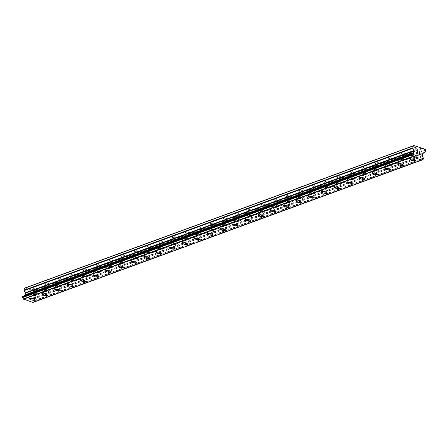 <?xml version="1.0" encoding="UTF-8"?>
<svg xmlns="http://www.w3.org/2000/svg" width="448" height="448" viewBox="0 0 448 448"><rect width="100%" height="100%" fill="white"/><g stroke="black" fill="none" stroke-linecap="round" stroke-linejoin="round"><path stroke-width="0.34" stroke-dasharray="2.24 1.68" d="M414.002 148.333A1.82 0.448 -166.7 0 0 413.857 148.462A1.82 0.448 -166.7 0 0 415.212 149.229A1.82 0.448 -166.7 0 0 417.256 149.425A1.82 0.448 -166.7 0 0 417.402 149.296A1.82 0.448 -166.7 0 0 416.041 148.523A1.82 0.448 -166.7 0 0 414.002 148.333M412.468 154.823A1.82 0.448 -166.7 0 0 412.322 154.952A1.82 0.448 -166.7 0 0 413.678 155.725A1.82 0.448 -166.7 0 0 415.722 155.915A1.82 0.448 -166.7 0 0 415.867 155.786A1.82 0.448 -166.7 0 0 414.506 155.014A1.82 0.448 -166.7 0 0 412.468 154.823M410.256 159.298L410.256 159.298A2.834 0.694 13.3 0 1 410.486 159.102A2.834 0.694 13.3 0 1 413.655 159.398A2.834 0.694 13.3 0 1 415.766 160.597A2.834 0.694 13.3 0 1 415.766 160.602L415.766 160.602M401.307 152.981A1.82 0.448 -166.7 0 0 401.162 153.11A1.82 0.448 -166.7 0 0 402.517 153.882A1.82 0.448 -166.7 0 0 404.561 154.073A1.82 0.448 -166.7 0 0 404.706 153.944A1.82 0.448 -166.7 0 0 403.346 153.171A1.82 0.448 -166.7 0 0 401.307 152.981M399.773 159.471A1.82 0.448 -166.7 0 0 399.627 159.6A1.82 0.448 -166.7 0 0 400.982 160.373A1.82 0.448 -166.7 0 0 403.026 160.563A1.82 0.448 -166.7 0 0 403.172 160.434A1.82 0.448 -166.7 0 0 401.811 159.662A1.82 0.448 -166.7 0 0 399.773 159.471M397.561 163.946L397.561 163.946A2.834 0.694 13.3 0 1 397.79 163.75A2.834 0.694 13.3 0 1 400.96 164.046A2.834 0.694 13.3 0 1 403.071 165.245A2.834 0.694 13.3 0 1 403.071 165.25L403.071 165.25M388.612 157.629A1.82 0.448 -166.7 0 0 388.466 157.758A1.82 0.448 -166.7 0 0 389.822 158.53A1.82 0.448 -166.7 0 0 391.866 158.721A1.82 0.448 -166.7 0 0 392.011 158.592A1.82 0.448 -166.7 0 0 390.65 157.819A1.82 0.448 -166.7 0 0 388.612 157.629M387.078 164.119A1.82 0.448 -166.7 0 0 386.932 164.248A1.82 0.448 -166.7 0 0 388.287 165.021A1.82 0.448 -166.7 0 0 390.331 165.211A1.82 0.448 -166.7 0 0 390.477 165.082A1.82 0.448 -166.7 0 0 389.116 164.31A1.82 0.448 -166.7 0 0 387.078 164.119M384.866 168.594L384.866 168.594A2.834 0.694 13.3 0 1 385.095 168.398A2.834 0.694 13.3 0 1 388.265 168.694A2.834 0.694 13.3 0 1 390.376 169.893A2.834 0.694 13.3 0 1 390.376 169.898L390.376 169.898M375.917 162.277A1.82 0.448 -166.7 0 0 375.771 162.406A1.82 0.448 -166.7 0 0 377.126 163.178A1.82 0.448 -166.7 0 0 379.17 163.369A1.82 0.448 -166.7 0 0 379.316 163.24A1.82 0.448 -166.7 0 0 377.955 162.467A1.82 0.448 -166.7 0 0 375.917 162.277M374.382 168.767A1.82 0.448 -166.7 0 0 374.237 168.896A1.82 0.448 -166.7 0 0 375.592 169.669A1.82 0.448 -166.7 0 0 377.636 169.859A1.82 0.448 -166.7 0 0 377.782 169.73A1.82 0.448 -166.7 0 0 376.421 168.958A1.82 0.448 -166.7 0 0 374.382 168.767M372.17 173.242L372.17 173.242A2.834 0.694 13.3 0 1 372.4 173.046A2.834 0.694 13.3 0 1 375.57 173.342A2.834 0.694 13.3 0 1 377.681 174.541A2.834 0.694 13.3 0 1 377.681 174.546L377.681 174.546M363.222 166.925A1.82 0.448 -166.7 0 0 363.076 167.054A1.82 0.448 -166.7 0 0 364.431 167.826A1.82 0.448 -166.7 0 0 366.475 168.017A1.82 0.448 -166.7 0 0 366.621 167.888A1.82 0.448 -166.7 0 0 365.26 167.115A1.82 0.448 -166.7 0 0 363.222 166.925M361.687 173.415A1.82 0.448 -166.7 0 0 361.542 173.544A1.82 0.448 -166.7 0 0 362.897 174.317A1.82 0.448 -166.7 0 0 364.941 174.507A1.82 0.448 -166.7 0 0 365.086 174.378A1.82 0.448 -166.7 0 0 363.726 173.606A1.82 0.448 -166.7 0 0 361.687 173.415M359.475 177.89L359.475 177.89A2.834 0.694 13.3 0 1 359.705 177.694A2.834 0.694 13.3 0 1 362.874 177.99A2.834 0.694 13.3 0 1 364.986 179.189A2.834 0.694 13.3 0 1 364.986 179.194L364.986 179.194M350.526 171.573A1.82 0.448 -166.7 0 0 350.381 171.702A1.82 0.448 -166.7 0 0 351.736 172.474A1.82 0.448 -166.7 0 0 353.78 172.665A1.82 0.448 -166.7 0 0 353.926 172.536A1.82 0.448 -166.7 0 0 352.565 171.763A1.82 0.448 -166.7 0 0 350.526 171.573M348.992 178.063A1.82 0.448 -166.7 0 0 348.846 178.192A1.82 0.448 -166.7 0 0 350.202 178.965A1.82 0.448 -166.7 0 0 352.246 179.155A1.82 0.448 -166.7 0 0 352.391 179.026A1.82 0.448 -166.7 0 0 351.03 178.254A1.82 0.448 -166.7 0 0 348.992 178.063M346.78 182.538L346.78 182.538A2.834 0.694 13.3 0 1 347.01 182.342A2.834 0.694 13.3 0 1 350.179 182.638A2.834 0.694 13.3 0 1 352.29 183.837A2.834 0.694 13.3 0 1 352.29 183.842L352.29 183.842M337.831 176.221A1.82 0.448 -166.7 0 0 337.686 176.35A1.82 0.448 -166.7 0 0 339.041 177.122A1.82 0.448 -166.7 0 0 341.085 177.313A1.82 0.448 -166.7 0 0 341.23 177.184A1.82 0.448 -166.7 0 0 339.87 176.411A1.82 0.448 -166.7 0 0 337.831 176.221M336.297 182.711A1.82 0.448 -166.7 0 0 336.151 182.84A1.82 0.448 -166.7 0 0 337.506 183.613A1.82 0.448 -166.7 0 0 339.55 183.803A1.82 0.448 -166.7 0 0 339.696 183.674A1.82 0.448 -166.7 0 0 338.335 182.902A1.82 0.448 -166.7 0 0 336.297 182.711M334.085 187.186L334.085 187.186A2.834 0.694 13.3 0 1 334.314 186.99A2.834 0.694 13.3 0 1 337.484 187.286A2.834 0.694 13.3 0 1 339.595 188.485A2.834 0.694 13.3 0 1 339.595 188.49L339.595 188.49M325.136 180.869A1.82 0.448 -166.7 0 0 324.99 180.998A1.82 0.448 -166.7 0 0 326.346 181.77A1.82 0.448 -166.7 0 0 328.39 181.961A1.82 0.448 -166.7 0 0 328.535 181.832A1.82 0.448 -166.7 0 0 327.174 181.059A1.82 0.448 -166.7 0 0 325.136 180.869M323.602 187.359A1.82 0.448 -166.7 0 0 323.456 187.488A1.82 0.448 -166.7 0 0 324.811 188.261A1.82 0.448 -166.7 0 0 326.855 188.451A1.82 0.448 -166.7 0 0 327.001 188.322A1.82 0.448 -166.7 0 0 325.64 187.55A1.82 0.448 -166.7 0 0 323.602 187.359M321.39 191.834L321.39 191.834A2.834 0.694 13.3 0 1 321.619 191.638A2.834 0.694 13.3 0 1 324.789 191.934A2.834 0.694 13.3 0 1 326.9 193.133A2.834 0.694 13.3 0 1 326.9 193.138L326.9 193.138M312.441 185.517A1.82 0.448 -166.7 0 0 312.295 185.646A1.82 0.448 -166.7 0 0 313.65 186.418A1.82 0.448 -166.7 0 0 315.694 186.609A1.82 0.448 -166.7 0 0 315.84 186.48A1.82 0.448 -166.7 0 0 314.479 185.707A1.82 0.448 -166.7 0 0 312.441 185.517M310.906 192.007A1.82 0.448 -166.7 0 0 310.761 192.136A1.82 0.448 -166.7 0 0 312.116 192.909A1.82 0.448 -166.7 0 0 314.16 193.099A1.82 0.448 -166.7 0 0 314.306 192.97A1.82 0.448 -166.7 0 0 312.945 192.198A1.82 0.448 -166.7 0 0 310.906 192.007M308.694 196.482L308.694 196.482A2.834 0.694 13.3 0 1 308.924 196.286A2.834 0.694 13.3 0 1 312.094 196.582A2.834 0.694 13.3 0 1 314.205 197.781A2.834 0.694 13.3 0 1 314.205 197.786L314.205 197.786M299.746 190.165A1.82 0.448 -166.7 0 0 299.6 190.294A1.82 0.448 -166.7 0 0 300.955 191.066A1.82 0.448 -166.7 0 0 302.994 191.257A1.82 0.448 -166.7 0 0 303.145 191.128A1.82 0.448 -166.7 0 0 301.784 190.355A1.82 0.448 -166.7 0 0 299.746 190.165M298.211 196.655A1.82 0.448 -166.7 0 0 298.066 196.784A1.82 0.448 -166.7 0 0 299.421 197.557A1.82 0.448 -166.7 0 0 301.465 197.747A1.82 0.448 -166.7 0 0 301.61 197.618A1.82 0.448 -166.7 0 0 300.25 196.846A1.82 0.448 -166.7 0 0 298.211 196.655M295.999 201.13L295.999 201.13A2.834 0.694 13.3 0 1 296.229 200.934A2.834 0.694 13.3 0 1 299.398 201.23A2.834 0.694 13.3 0 1 301.51 202.429A2.834 0.694 13.3 0 1 301.51 202.434L301.51 202.434M287.05 194.813A1.82 0.448 -166.7 0 0 286.905 194.942A1.82 0.448 -166.7 0 0 288.26 195.714A1.82 0.448 -166.7 0 0 290.298 195.905A1.82 0.448 -166.7 0 0 290.45 195.776A1.82 0.448 -166.7 0 0 289.089 195.003A1.82 0.448 -166.7 0 0 287.05 194.813M285.516 201.303A1.82 0.448 -166.7 0 0 285.37 201.432A1.82 0.448 -166.7 0 0 286.726 202.205A1.82 0.448 -166.7 0 0 288.77 202.395A1.82 0.448 -166.7 0 0 288.915 202.266A1.82 0.448 -166.7 0 0 287.554 201.494A1.82 0.448 -166.7 0 0 285.516 201.303M283.304 205.778L283.304 205.778A2.834 0.694 13.3 0 1 283.534 205.582A2.834 0.694 13.3 0 1 286.703 205.878A2.834 0.694 13.3 0 1 288.814 207.077A2.834 0.694 13.3 0 1 288.814 207.082L288.814 207.082M274.355 199.461A1.82 0.448 -166.7 0 0 274.21 199.59A1.82 0.448 -166.7 0 0 275.565 200.362A1.82 0.448 -166.7 0 0 277.603 200.553A1.82 0.448 -166.7 0 0 277.754 200.424A1.82 0.448 -166.7 0 0 276.394 199.651A1.82 0.448 -166.7 0 0 274.355 199.461M272.821 205.951A1.82 0.448 -166.7 0 0 272.675 206.08A1.82 0.448 -166.7 0 0 274.03 206.853A1.82 0.448 -166.7 0 0 276.074 207.043A1.82 0.448 -166.7 0 0 276.22 206.914A1.82 0.448 -166.7 0 0 274.859 206.142A1.82 0.448 -166.7 0 0 272.821 205.951M270.609 210.426L270.609 210.426A2.834 0.694 13.3 0 1 270.838 210.23A2.834 0.694 13.3 0 1 274.008 210.526A2.834 0.694 13.3 0 1 276.119 211.73L276.119 211.73M261.66 204.109A1.82 0.448 -166.7 0 0 261.514 204.238A1.82 0.448 -166.7 0 0 262.87 205.01A1.82 0.448 -166.7 0 0 264.908 205.201A1.82 0.448 -166.7 0 0 265.059 205.072A1.82 0.448 -166.7 0 0 263.698 204.299A1.82 0.448 -166.7 0 0 261.66 204.109M260.126 210.599A1.82 0.448 -166.7 0 0 259.98 210.728A1.82 0.448 -166.7 0 0 261.335 211.501A1.82 0.448 -166.7 0 0 263.374 211.691A1.82 0.448 -166.7 0 0 263.525 211.562A1.82 0.448 -166.7 0 0 262.164 210.795A1.82 0.448 -166.7 0 0 260.126 210.599M257.914 215.074L257.914 215.074A2.834 0.694 13.3 0 1 258.143 214.878A2.834 0.694 13.3 0 1 261.313 215.174A2.834 0.694 13.3 0 1 263.424 216.378L263.424 216.378M248.965 208.757A1.82 0.448 -166.7 0 0 248.819 208.886A1.82 0.448 -166.7 0 0 250.174 209.658A1.82 0.448 -166.7 0 0 252.213 209.849A1.82 0.448 -166.7 0 0 252.364 209.72A1.82 0.448 -166.7 0 0 251.003 208.947A1.82 0.448 -166.7 0 0 248.965 208.757M247.43 215.253A1.82 0.448 -166.7 0 0 247.285 215.376A1.82 0.448 -166.7 0 0 248.64 216.149A1.82 0.448 -166.7 0 0 250.678 216.339A1.82 0.448 -166.7 0 0 250.83 216.216A1.82 0.448 -166.7 0 0 249.469 215.443A1.82 0.448 -166.7 0 0 247.43 215.253M245.218 219.722L245.218 219.722A2.834 0.694 13.3 0 1 245.448 219.526A2.834 0.694 13.3 0 1 248.618 219.822A2.834 0.694 13.3 0 1 250.729 221.026L250.729 221.026M236.27 213.405A1.82 0.448 -166.7 0 0 236.124 213.534A1.82 0.448 -166.7 0 0 237.479 214.306A1.82 0.448 -166.7 0 0 239.518 214.497A1.82 0.448 -166.7 0 0 239.669 214.368A1.82 0.448 -166.7 0 0 238.308 213.595A1.82 0.448 -166.7 0 0 236.27 213.405M234.735 219.901A1.82 0.448 -166.7 0 0 234.59 220.024A1.82 0.448 -166.7 0 0 235.945 220.797A1.82 0.448 -166.7 0 0 237.983 220.987A1.82 0.448 -166.7 0 0 238.134 220.864A1.82 0.448 -166.7 0 0 236.774 220.091A1.82 0.448 -166.7 0 0 234.735 219.901M232.523 224.37L232.523 224.37A2.834 0.694 13.3 0 1 232.753 224.174A2.834 0.694 13.3 0 1 235.922 224.47A2.834 0.694 13.3 0 1 238.034 225.674L238.034 225.674M223.574 218.053A1.82 0.448 -166.7 0 0 223.429 218.182A1.82 0.448 -166.7 0 0 224.784 218.954A1.82 0.448 -166.7 0 0 226.822 219.145A1.82 0.448 -166.7 0 0 226.974 219.016A1.82 0.448 -166.7 0 0 225.613 218.249A1.82 0.448 -166.7 0 0 223.574 218.053M222.04 224.549A1.82 0.448 -166.7 0 0 221.894 224.672A1.82 0.448 -166.7 0 0 223.25 225.445A1.82 0.448 -166.7 0 0 225.288 225.635A1.82 0.448 -166.7 0 0 225.439 225.512A1.82 0.448 -166.7 0 0 224.078 224.739A1.82 0.448 -166.7 0 0 222.04 224.549M219.828 229.018L219.828 229.018A2.834 0.694 13.3 0 1 220.058 228.822A2.834 0.694 13.3 0 1 223.227 229.118A2.834 0.694 13.3 0 1 225.338 230.322L225.338 230.322M210.879 222.706A1.82 0.448 -166.7 0 0 210.734 222.83A1.82 0.448 -166.7 0 0 212.089 223.602A1.82 0.448 -166.7 0 0 214.127 223.793A1.82 0.448 -166.7 0 0 214.278 223.67A1.82 0.448 -166.7 0 0 212.918 222.897A1.82 0.448 -166.7 0 0 210.879 222.706M209.345 229.197A1.82 0.448 -166.7 0 0 209.199 229.32A1.82 0.448 -166.7 0 0 210.554 230.093A1.82 0.448 -166.7 0 0 212.593 230.283A1.82 0.448 -166.7 0 0 212.744 230.16A1.82 0.448 -166.7 0 0 211.383 229.387A1.82 0.448 -166.7 0 0 209.345 229.197M207.133 233.666L207.133 233.666A2.834 0.694 13.3 0 1 207.362 233.47A2.834 0.694 13.3 0 1 210.532 233.766A2.834 0.694 13.3 0 1 212.643 234.97L212.643 234.97M198.184 227.354A1.82 0.448 -166.7 0 0 198.038 227.478A1.82 0.448 -166.7 0 0 199.394 228.25A1.82 0.448 -166.7 0 0 201.432 228.441A1.82 0.448 -166.7 0 0 201.583 228.318A1.82 0.448 -166.7 0 0 200.222 227.545A1.82 0.448 -166.7 0 0 198.184 227.354M196.65 233.845A1.82 0.448 -166.7 0 0 196.504 233.968A1.82 0.448 -166.7 0 0 197.859 234.741A1.82 0.448 -166.7 0 0 199.898 234.931A1.82 0.448 -166.7 0 0 200.049 234.808A1.82 0.448 -166.7 0 0 198.688 234.035A1.82 0.448 -166.7 0 0 196.65 233.845M194.438 238.314L194.438 238.314A2.834 0.694 13.3 0 1 194.667 238.118A2.834 0.694 13.3 0 1 197.837 238.414A2.834 0.694 13.3 0 1 199.948 239.618L199.948 239.618M185.489 232.002A1.82 0.448 -166.7 0 0 185.343 232.126A1.82 0.448 -166.7 0 0 186.698 232.898A1.82 0.448 -166.7 0 0 188.737 233.089A1.82 0.448 -166.7 0 0 188.888 232.966A1.82 0.448 -166.7 0 0 187.527 232.193A1.82 0.448 -166.7 0 0 185.489 232.002M183.954 238.493A1.82 0.448 -166.7 0 0 183.809 238.616A1.82 0.448 -166.7 0 0 185.164 239.389A1.82 0.448 -166.7 0 0 187.202 239.579A1.82 0.448 -166.7 0 0 187.354 239.456A1.82 0.448 -166.7 0 0 185.993 238.683A1.82 0.448 -166.7 0 0 183.954 238.493M181.742 242.962L181.742 242.962A2.834 0.694 13.3 0 1 181.972 242.766A2.834 0.694 13.3 0 1 185.142 243.062A2.834 0.694 13.3 0 1 187.253 244.266L187.253 244.266M172.794 236.65A1.82 0.448 -166.7 0 0 172.648 236.774A1.82 0.448 -166.7 0 0 174.003 237.546A1.82 0.448 -166.7 0 0 176.042 237.737A1.82 0.448 -166.7 0 0 176.193 237.614A1.82 0.448 -166.7 0 0 174.832 236.841A1.82 0.448 -166.7 0 0 172.794 236.65M171.259 243.141A1.82 0.448 -166.7 0 0 171.114 243.264A1.82 0.448 -166.7 0 0 172.469 244.037A1.82 0.448 -166.7 0 0 174.507 244.227A1.82 0.448 -166.7 0 0 174.658 244.104A1.82 0.448 -166.7 0 0 173.298 243.331A1.82 0.448 -166.7 0 0 171.259 243.141M169.047 247.61L169.047 247.61A2.834 0.694 13.3 0 1 169.277 247.414A2.834 0.694 13.3 0 1 172.446 247.71A2.834 0.694 13.3 0 1 174.558 248.914L174.558 248.914M160.098 241.298A1.82 0.448 -166.7 0 0 159.953 241.422A1.82 0.448 -166.7 0 0 161.308 242.194A1.82 0.448 -166.7 0 0 163.346 242.385A1.82 0.448 -166.7 0 0 163.498 242.262A1.82 0.448 -166.7 0 0 162.137 241.489A1.82 0.448 -166.7 0 0 160.098 241.298M158.564 247.789A1.82 0.448 -166.7 0 0 158.418 247.912A1.82 0.448 -166.7 0 0 159.774 248.685A1.82 0.448 -166.7 0 0 161.812 248.875A1.82 0.448 -166.7 0 0 161.963 248.752A1.82 0.448 -166.7 0 0 160.602 247.979A1.82 0.448 -166.7 0 0 158.564 247.789M156.352 252.258L156.352 252.258A2.834 0.694 13.3 0 1 156.582 252.062A2.834 0.694 13.3 0 1 159.751 252.358A2.834 0.694 13.3 0 1 161.862 253.562L161.862 253.562M147.403 245.946A1.82 0.448 -166.7 0 0 147.258 246.07A1.82 0.448 -166.7 0 0 148.613 246.842A1.82 0.448 -166.7 0 0 150.651 247.033A1.82 0.448 -166.7 0 0 150.802 246.91A1.82 0.448 -166.7 0 0 149.442 246.137A1.82 0.448 -166.7 0 0 147.403 245.946M145.869 252.437A1.82 0.448 -166.7 0 0 145.723 252.56A1.82 0.448 -166.7 0 0 147.078 253.333A1.82 0.448 -166.7 0 0 149.117 253.523A1.82 0.448 -166.7 0 0 149.268 253.4A1.82 0.448 -166.7 0 0 147.907 252.627A1.82 0.448 -166.7 0 0 145.869 252.437M143.657 256.906L143.657 256.906A2.834 0.694 13.3 0 1 143.886 256.71A2.834 0.694 13.3 0 1 147.056 257.006A2.834 0.694 13.3 0 1 149.167 258.21L149.167 258.21M134.708 250.594A1.82 0.448 -166.7 0 0 134.562 250.718A1.82 0.448 -166.7 0 0 135.918 251.49A1.82 0.448 -166.7 0 0 137.956 251.681A1.82 0.448 -166.7 0 0 138.107 251.558A1.82 0.448 -166.7 0 0 136.746 250.785A1.82 0.448 -166.7 0 0 134.708 250.594M133.174 257.085A1.82 0.448 -166.7 0 0 133.028 257.208A1.82 0.448 -166.7 0 0 134.383 257.981A1.82 0.448 -166.7 0 0 136.422 258.171A1.82 0.448 -166.7 0 0 136.573 258.048A1.82 0.448 -166.7 0 0 135.212 257.275A1.82 0.448 -166.7 0 0 133.174 257.085M130.962 261.554L130.962 261.554A2.834 0.694 13.3 0 1 131.191 261.358A2.834 0.694 13.3 0 1 134.361 261.654A2.834 0.694 13.3 0 1 136.472 262.858L136.472 262.858M122.013 255.242A1.82 0.448 -166.7 0 0 121.867 255.366A1.82 0.448 -166.7 0 0 123.222 256.138A1.82 0.448 -166.7 0 0 125.261 256.329A1.82 0.448 -166.7 0 0 125.412 256.206A1.82 0.448 -166.7 0 0 124.051 255.433A1.82 0.448 -166.7 0 0 122.013 255.242M120.478 261.733A1.82 0.448 -166.7 0 0 120.333 261.856A1.82 0.448 -166.7 0 0 121.688 262.629A1.82 0.448 -166.7 0 0 123.726 262.819A1.82 0.448 -166.7 0 0 123.878 262.696A1.82 0.448 -166.7 0 0 122.517 261.923A1.82 0.448 -166.7 0 0 120.478 261.733M118.266 266.202L118.266 266.202A2.834 0.694 13.3 0 1 118.496 266.006A2.834 0.694 13.3 0 1 121.666 266.302A2.834 0.694 13.3 0 1 123.777 267.506L123.777 267.506M109.318 259.89A1.82 0.448 -166.7 0 0 109.172 260.014A1.82 0.448 -166.7 0 0 110.527 260.786A1.82 0.448 -166.7 0 0 112.566 260.977A1.82 0.448 -166.7 0 0 112.717 260.854A1.82 0.448 -166.7 0 0 111.356 260.081A1.82 0.448 -166.7 0 0 109.318 259.89M107.783 266.381A1.82 0.448 -166.7 0 0 107.638 266.504A1.82 0.448 -166.7 0 0 108.993 267.277A1.82 0.448 -166.7 0 0 111.031 267.467A1.82 0.448 -166.7 0 0 111.182 267.344A1.82 0.448 -166.7 0 0 109.822 266.571A1.82 0.448 -166.7 0 0 107.783 266.381M105.571 270.85L105.571 270.85A2.834 0.694 13.3 0 1 105.801 270.654A2.834 0.694 13.3 0 1 108.97 270.95A2.834 0.694 13.3 0 1 111.082 272.154L111.082 272.154M96.622 264.538A1.82 0.448 -166.7 0 0 96.477 264.662A1.82 0.448 -166.7 0 0 97.832 265.434A1.82 0.448 -166.7 0 0 99.87 265.625A1.82 0.448 -166.7 0 0 100.022 265.502A1.82 0.448 -166.7 0 0 98.661 264.729A1.82 0.448 -166.7 0 0 96.622 264.538M95.088 271.029A1.82 0.448 -166.7 0 0 94.942 271.152A1.82 0.448 -166.7 0 0 96.298 271.925A1.82 0.448 -166.7 0 0 98.336 272.115A1.82 0.448 -166.7 0 0 98.487 271.992A1.82 0.448 -166.7 0 0 97.126 271.219A1.82 0.448 -166.7 0 0 95.088 271.029M92.876 275.498L92.876 275.498A2.834 0.694 13.3 0 1 93.106 275.302A2.834 0.694 13.3 0 1 96.275 275.598A2.834 0.694 13.3 0 1 98.386 276.802L98.386 276.808M83.927 269.186A1.82 0.448 -166.7 0 0 83.782 269.31A1.82 0.448 -166.7 0 0 85.137 270.082A1.82 0.448 -166.7 0 0 87.175 270.273A1.82 0.448 -166.7 0 0 87.326 270.15A1.82 0.448 -166.7 0 0 85.966 269.377A1.82 0.448 -166.7 0 0 83.927 269.186M82.393 275.677A1.82 0.448 -166.7 0 0 82.247 275.8A1.82 0.448 -166.7 0 0 83.602 276.573A1.82 0.448 -166.7 0 0 85.641 276.763A1.82 0.448 -166.7 0 0 85.792 276.64A1.82 0.448 -166.7 0 0 84.431 275.867A1.82 0.448 -166.7 0 0 82.393 275.677M80.181 280.146L80.181 280.146A2.834 0.694 13.3 0 1 80.41 279.95A2.834 0.694 13.3 0 1 83.58 280.246A2.834 0.694 13.3 0 1 85.691 281.45L85.691 281.456M71.232 273.834A1.82 0.448 -166.7 0 0 71.086 273.958A1.82 0.448 -166.7 0 0 72.442 274.73A1.82 0.448 -166.7 0 0 74.48 274.921A1.82 0.448 -166.7 0 0 74.631 274.798A1.82 0.448 -166.7 0 0 73.27 274.025A1.82 0.448 -166.7 0 0 71.232 273.834M69.698 280.325A1.82 0.448 -166.7 0 0 69.552 280.448A1.82 0.448 -166.7 0 0 70.907 281.221A1.82 0.448 -166.7 0 0 72.946 281.411A1.82 0.448 -166.7 0 0 73.097 281.288A1.82 0.448 -166.7 0 0 71.736 280.515A1.82 0.448 -166.7 0 0 69.698 280.325M67.486 284.794L67.486 284.794A2.834 0.694 13.3 0 1 67.715 284.598A2.834 0.694 13.3 0 1 70.885 284.894A2.834 0.694 13.3 0 1 72.996 286.098L72.996 286.104M58.537 278.482A1.82 0.448 -166.7 0 0 58.391 278.606A1.82 0.448 -166.7 0 0 59.746 279.378A1.82 0.448 -166.7 0 0 61.785 279.569A1.82 0.448 -166.7 0 0 61.936 279.446A1.82 0.448 -166.7 0 0 60.575 278.673A1.82 0.448 -166.7 0 0 58.537 278.482M57.002 284.973A1.82 0.448 -166.7 0 0 56.857 285.096A1.82 0.448 -166.7 0 0 58.212 285.869A1.82 0.448 -166.7 0 0 60.25 286.059A1.82 0.448 -166.7 0 0 60.402 285.936A1.82 0.448 -166.7 0 0 59.041 285.163A1.82 0.448 -166.7 0 0 57.002 284.973M54.79 289.442L54.79 289.442A2.834 0.694 13.3 0 1 55.02 289.246A2.834 0.694 13.3 0 1 58.19 289.542A2.834 0.694 13.3 0 1 60.301 290.746L60.301 290.752M45.842 283.13A1.82 0.448 -166.7 0 0 45.696 283.254A1.82 0.448 -166.7 0 0 47.051 284.026A1.82 0.448 -166.7 0 0 49.09 284.217A1.82 0.448 -166.7 0 0 49.241 284.094A1.82 0.448 -166.7 0 0 47.88 283.321A1.82 0.448 -166.7 0 0 45.842 283.13M44.307 289.621A1.82 0.448 -166.7 0 0 44.162 289.744A1.82 0.448 -166.7 0 0 45.517 290.517A1.82 0.448 -166.7 0 0 47.555 290.707A1.82 0.448 -166.7 0 0 47.706 290.584A1.82 0.448 -166.7 0 0 46.346 289.811A1.82 0.448 -166.7 0 0 44.307 289.621M42.095 294.09L42.095 294.095A2.834 0.694 13.3 0 1 42.095 294.09A2.834 0.694 13.3 0 1 42.319 293.894A2.834 0.694 13.3 0 1 45.494 294.19A2.834 0.694 13.3 0 1 47.606 295.394L47.606 295.4M33.146 287.778A1.82 0.448 -166.7 0 0 33.001 287.902A1.82 0.448 -166.7 0 0 34.356 288.674A1.82 0.448 -166.7 0 0 36.394 288.865A1.82 0.448 -166.7 0 0 36.546 288.742A1.82 0.448 -166.7 0 0 35.185 287.969A1.82 0.448 -166.7 0 0 33.146 287.778M31.612 294.269A1.82 0.448 -166.7 0 0 31.466 294.392A1.82 0.448 -166.7 0 0 32.822 295.165A1.82 0.448 -166.7 0 0 34.86 295.355A1.82 0.448 -166.7 0 0 35.011 295.232A1.82 0.448 -166.7 0 0 33.65 294.459A1.82 0.448 -166.7 0 0 31.612 294.269M29.4 298.738L29.4 298.743A2.834 0.694 13.3 0 1 29.4 298.738A2.834 0.694 13.3 0 1 29.624 298.542A2.834 0.694 13.3 0 1 32.799 298.838A2.834 0.694 13.3 0 1 34.91 300.042L34.91 300.048M30.71 293.966A2.834 0.694 -166.7 0 0 30.481 294.162A2.834 0.694 -166.7 0 0 32.592 295.361A2.834 0.694 -166.7 0 0 35.767 295.658A2.834 0.694 -166.7 0 0 35.997 295.462A2.834 0.694 -166.7 0 0 33.886 294.263A2.834 0.694 -166.7 0 0 30.71 293.966M29.736 298.088A2.834 0.694 -166.7 0 0 29.506 298.278A2.834 0.694 -166.7 0 0 31.618 299.482A2.834 0.694 -166.7 0 0 34.793 299.779A2.834 0.694 -166.7 0 0 35.022 299.583A2.834 0.694 -166.7 0 0 32.911 298.385A2.834 0.694 -166.7 0 0 29.736 298.088M43.406 289.318A2.834 0.694 -166.7 0 0 43.176 289.514A2.834 0.694 -166.7 0 0 45.287 290.713A2.834 0.694 -166.7 0 0 48.462 291.01A2.834 0.694 -166.7 0 0 48.692 290.814A2.834 0.694 -166.7 0 0 46.581 289.615A2.834 0.694 -166.7 0 0 43.406 289.318M42.431 293.44A2.834 0.694 -166.7 0 0 42.202 293.63A2.834 0.694 -166.7 0 0 44.313 294.834A2.834 0.694 -166.7 0 0 47.488 295.131A2.834 0.694 -166.7 0 0 47.718 294.935A2.834 0.694 -166.7 0 0 45.606 293.731A2.834 0.694 -166.7 0 0 42.431 293.44M56.101 284.67A2.834 0.694 -166.7 0 0 55.871 284.866A2.834 0.694 -166.7 0 0 57.982 286.065A2.834 0.694 -166.7 0 0 61.158 286.362A2.834 0.694 -166.7 0 0 61.387 286.166A2.834 0.694 -166.7 0 0 59.276 284.967A2.834 0.694 -166.7 0 0 56.101 284.67M55.126 288.792A2.834 0.694 -166.7 0 0 54.897 288.982A2.834 0.694 -166.7 0 0 57.008 290.186A2.834 0.694 -166.7 0 0 60.183 290.483A2.834 0.694 -166.7 0 0 60.413 290.287A2.834 0.694 -166.7 0 0 58.302 289.083A2.834 0.694 -166.7 0 0 55.126 288.792M68.796 280.022A2.834 0.694 -166.7 0 0 68.566 280.218A2.834 0.694 -166.7 0 0 70.678 281.417A2.834 0.694 -166.7 0 0 73.853 281.714A2.834 0.694 -166.7 0 0 74.082 281.518A2.834 0.694 -166.7 0 0 71.971 280.319A2.834 0.694 -166.7 0 0 68.796 280.022M67.822 284.144A2.834 0.694 -166.7 0 0 67.592 284.334A2.834 0.694 -166.7 0 0 69.703 285.538A2.834 0.694 -166.7 0 0 72.878 285.835A2.834 0.694 -166.7 0 0 73.108 285.639A2.834 0.694 -166.7 0 0 70.997 284.435A2.834 0.694 -166.7 0 0 67.822 284.144M81.491 275.374A2.834 0.694 -166.7 0 0 81.262 275.57A2.834 0.694 -166.7 0 0 83.373 276.769A2.834 0.694 -166.7 0 0 86.548 277.066A2.834 0.694 -166.7 0 0 86.778 276.87A2.834 0.694 -166.7 0 0 84.666 275.671A2.834 0.694 -166.7 0 0 81.491 275.374M80.517 279.49A2.834 0.694 -166.7 0 0 80.287 279.686A2.834 0.694 -166.7 0 0 82.398 280.89A2.834 0.694 -166.7 0 0 85.574 281.187A2.834 0.694 -166.7 0 0 85.803 280.991A2.834 0.694 -166.7 0 0 83.692 279.787A2.834 0.694 -166.7 0 0 80.517 279.49M94.186 270.726A2.834 0.694 -166.7 0 0 93.957 270.922A2.834 0.694 -166.7 0 0 96.068 272.121A2.834 0.694 -166.7 0 0 99.243 272.418A2.834 0.694 -166.7 0 0 99.473 272.222A2.834 0.694 -166.7 0 0 97.362 271.023A2.834 0.694 -166.7 0 0 94.186 270.726M93.212 274.842A2.834 0.694 -166.7 0 0 92.982 275.038A2.834 0.694 -166.7 0 0 95.094 276.242A2.834 0.694 -166.7 0 0 98.269 276.539A2.834 0.694 -166.7 0 0 98.498 276.343A2.834 0.694 -166.7 0 0 96.387 275.139A2.834 0.694 -166.7 0 0 93.212 274.842M106.882 266.078A2.834 0.694 -166.7 0 0 106.652 266.274A2.834 0.694 -166.7 0 0 108.763 267.473A2.834 0.694 -166.7 0 0 111.938 267.77A2.834 0.694 -166.7 0 0 112.168 267.574A2.834 0.694 -166.7 0 0 110.057 266.375A2.834 0.694 -166.7 0 0 106.882 266.078M105.907 270.194A2.834 0.694 -166.7 0 0 105.678 270.39A2.834 0.694 -166.7 0 0 107.789 271.594A2.834 0.694 -166.7 0 0 110.964 271.891A2.834 0.694 -166.7 0 0 111.194 271.695A2.834 0.694 -166.7 0 0 109.082 270.491A2.834 0.694 -166.7 0 0 105.907 270.194M119.577 261.43A2.834 0.694 -166.7 0 0 119.347 261.626A2.834 0.694 -166.7 0 0 121.458 262.825A2.834 0.694 -166.7 0 0 124.634 263.122A2.834 0.694 -166.7 0 0 124.863 262.926A2.834 0.694 -166.7 0 0 122.752 261.727A2.834 0.694 -166.7 0 0 119.577 261.43M118.602 265.546A2.834 0.694 -166.7 0 0 118.373 265.742A2.834 0.694 -166.7 0 0 120.484 266.946A2.834 0.694 -166.7 0 0 123.659 267.243A2.834 0.694 -166.7 0 0 123.889 267.047A2.834 0.694 -166.7 0 0 121.778 265.843A2.834 0.694 -166.7 0 0 118.602 265.546M132.272 256.782A2.834 0.694 -166.7 0 0 132.042 256.978A2.834 0.694 -166.7 0 0 134.154 258.177A2.834 0.694 -166.7 0 0 137.329 258.474A2.834 0.694 -166.7 0 0 137.558 258.278A2.834 0.694 -166.7 0 0 135.447 257.079A2.834 0.694 -166.7 0 0 132.272 256.782M131.298 260.898A2.834 0.694 -166.7 0 0 131.068 261.094A2.834 0.694 -166.7 0 0 133.179 262.298A2.834 0.694 -166.7 0 0 136.354 262.595A2.834 0.694 -166.7 0 0 136.584 262.399A2.834 0.694 -166.7 0 0 134.473 261.195A2.834 0.694 -166.7 0 0 131.298 260.898M144.967 252.134A2.834 0.694 -166.7 0 0 144.738 252.33A2.834 0.694 -166.7 0 0 146.849 253.529A2.834 0.694 -166.7 0 0 150.024 253.826A2.834 0.694 -166.7 0 0 150.254 253.63A2.834 0.694 -166.7 0 0 148.142 252.431A2.834 0.694 -166.7 0 0 144.967 252.134M143.993 256.25A2.834 0.694 -166.7 0 0 143.763 256.446A2.834 0.694 -166.7 0 0 145.874 257.65A2.834 0.694 -166.7 0 0 149.05 257.947A2.834 0.694 -166.7 0 0 149.279 257.751A2.834 0.694 -166.7 0 0 147.168 256.547A2.834 0.694 -166.7 0 0 143.993 256.25M157.662 247.486A2.834 0.694 -166.7 0 0 157.433 247.677A2.834 0.694 -166.7 0 0 159.544 248.881A2.834 0.694 -166.7 0 0 162.719 249.178A2.834 0.694 -166.7 0 0 162.949 248.982A2.834 0.694 -166.7 0 0 160.838 247.783A2.834 0.694 -166.7 0 0 157.662 247.486M156.688 251.602A2.834 0.694 -166.7 0 0 156.458 251.798A2.834 0.694 -166.7 0 0 158.57 253.002A2.834 0.694 -166.7 0 0 161.745 253.299A2.834 0.694 -166.7 0 0 161.974 253.103A2.834 0.694 -166.7 0 0 159.863 251.899A2.834 0.694 -166.7 0 0 156.688 251.602M170.358 242.838A2.834 0.694 -166.7 0 0 170.128 243.029A2.834 0.694 -166.7 0 0 172.239 244.233A2.834 0.694 -166.7 0 0 175.414 244.53A2.834 0.694 -166.7 0 0 175.644 244.334A2.834 0.694 -166.7 0 0 173.533 243.135A2.834 0.694 -166.7 0 0 170.358 242.838M169.383 246.954A2.834 0.694 -166.7 0 0 169.154 247.15A2.834 0.694 -166.7 0 0 171.265 248.354A2.834 0.694 -166.7 0 0 174.44 248.651A2.834 0.694 -166.7 0 0 174.67 248.455A2.834 0.694 -166.7 0 0 172.558 247.251A2.834 0.694 -166.7 0 0 169.383 246.954M183.053 238.19A2.834 0.694 -166.7 0 0 182.823 238.381A2.834 0.694 -166.7 0 0 184.934 239.585A2.834 0.694 -166.7 0 0 188.11 239.882A2.834 0.694 -166.7 0 0 188.339 239.686A2.834 0.694 -166.7 0 0 186.228 238.487A2.834 0.694 -166.7 0 0 183.053 238.19M182.078 242.306A2.834 0.694 -166.7 0 0 181.849 242.502A2.834 0.694 -166.7 0 0 183.96 243.706A2.834 0.694 -166.7 0 0 187.135 244.003A2.834 0.694 -166.7 0 0 187.365 243.807A2.834 0.694 -166.7 0 0 185.254 242.603A2.834 0.694 -166.7 0 0 182.078 242.306M195.748 233.542A2.834 0.694 -166.7 0 0 195.518 233.733A2.834 0.694 -166.7 0 0 197.63 234.937A2.834 0.694 -166.7 0 0 200.805 235.234A2.834 0.694 -166.7 0 0 201.034 235.038A2.834 0.694 -166.7 0 0 198.923 233.839A2.834 0.694 -166.7 0 0 195.748 233.542M194.774 237.658A2.834 0.694 -166.7 0 0 194.544 237.854A2.834 0.694 -166.7 0 0 196.655 239.058A2.834 0.694 -166.7 0 0 199.83 239.355A2.834 0.694 -166.7 0 0 200.06 239.159A2.834 0.694 -166.7 0 0 197.949 237.955A2.834 0.694 -166.7 0 0 194.774 237.658M208.443 228.894A2.834 0.694 -166.7 0 0 208.214 229.085A2.834 0.694 -166.7 0 0 210.325 230.289A2.834 0.694 -166.7 0 0 213.5 230.586A2.834 0.694 -166.7 0 0 213.73 230.39A2.834 0.694 -166.7 0 0 211.618 229.191A2.834 0.694 -166.7 0 0 208.443 228.894M207.469 233.01A2.834 0.694 -166.7 0 0 207.239 233.206A2.834 0.694 -166.7 0 0 209.35 234.41A2.834 0.694 -166.7 0 0 212.526 234.707A2.834 0.694 -166.7 0 0 212.755 234.511A2.834 0.694 -166.7 0 0 210.644 233.307A2.834 0.694 -166.7 0 0 207.469 233.01M221.138 224.246A2.834 0.694 -166.7 0 0 220.909 224.437A2.834 0.694 -166.7 0 0 223.02 225.641A2.834 0.694 -166.7 0 0 226.195 225.938A2.834 0.694 -166.7 0 0 226.425 225.742A2.834 0.694 -166.7 0 0 224.314 224.538A2.834 0.694 -166.7 0 0 221.138 224.246M220.164 228.362A2.834 0.694 -166.7 0 0 219.934 228.558A2.834 0.694 -166.7 0 0 222.046 229.762A2.834 0.694 -166.7 0 0 225.221 230.059A2.834 0.694 -166.7 0 0 225.45 229.863A2.834 0.694 -166.7 0 0 223.339 228.659A2.834 0.694 -166.7 0 0 220.164 228.362M233.834 219.598A2.834 0.694 -166.7 0 0 233.604 219.789A2.834 0.694 -166.7 0 0 235.715 220.993A2.834 0.694 -166.7 0 0 238.89 221.29A2.834 0.694 -166.7 0 0 239.12 221.094A2.834 0.694 -166.7 0 0 237.009 219.89A2.834 0.694 -166.7 0 0 233.834 219.598M232.859 223.714A2.834 0.694 -166.7 0 0 232.63 223.91A2.834 0.694 -166.7 0 0 234.741 225.114A2.834 0.694 -166.7 0 0 237.916 225.411A2.834 0.694 -166.7 0 0 238.146 225.215A2.834 0.694 -166.7 0 0 236.034 224.011A2.834 0.694 -166.7 0 0 232.859 223.714M246.529 214.95A2.834 0.694 -166.7 0 0 246.299 215.141A2.834 0.694 -166.7 0 0 248.41 216.345A2.834 0.694 -166.7 0 0 251.586 216.642A2.834 0.694 -166.7 0 0 251.815 216.446A2.834 0.694 -166.7 0 0 249.704 215.242A2.834 0.694 -166.7 0 0 246.529 214.95M245.554 219.066A2.834 0.694 -166.7 0 0 245.325 219.262A2.834 0.694 -166.7 0 0 247.436 220.466A2.834 0.694 -166.7 0 0 250.611 220.763A2.834 0.694 -166.7 0 0 250.841 220.567A2.834 0.694 -166.7 0 0 248.73 219.363A2.834 0.694 -166.7 0 0 245.554 219.066M259.224 210.302A2.834 0.694 -166.7 0 0 258.994 210.493A2.834 0.694 -166.7 0 0 261.106 211.697A2.834 0.694 -166.7 0 0 264.281 211.994A2.834 0.694 -166.7 0 0 264.51 211.798A2.834 0.694 -166.7 0 0 262.399 210.594A2.834 0.694 -166.7 0 0 259.224 210.302M258.25 214.418A2.834 0.694 -166.7 0 0 258.02 214.614A2.834 0.694 -166.7 0 0 260.131 215.818A2.834 0.694 -166.7 0 0 263.306 216.115A2.834 0.694 -166.7 0 0 263.536 215.919A2.834 0.694 -166.7 0 0 261.425 214.715A2.834 0.694 -166.7 0 0 258.25 214.418M271.919 205.649A2.834 0.694 -166.7 0 0 271.69 205.845A2.834 0.694 -166.7 0 0 273.801 207.049A2.834 0.694 -166.7 0 0 276.976 207.346A2.834 0.694 -166.7 0 0 277.206 207.15A2.834 0.694 -166.7 0 0 275.094 205.946A2.834 0.694 -166.7 0 0 271.919 205.649M270.945 209.77A2.834 0.694 -166.7 0 0 270.715 209.966A2.834 0.694 -166.7 0 0 272.826 211.17A2.834 0.694 -166.7 0 0 276.002 211.467A2.834 0.694 -166.7 0 0 276.231 211.271A2.834 0.694 -166.7 0 0 274.12 210.067A2.834 0.694 -166.7 0 0 270.945 209.77M284.614 201.001A2.834 0.694 -166.7 0 0 284.385 201.197A2.834 0.694 -166.7 0 0 286.496 202.401A2.834 0.694 -166.7 0 0 289.671 202.698A2.834 0.694 -166.7 0 0 289.901 202.502A2.834 0.694 -166.7 0 0 287.79 201.298A2.834 0.694 -166.7 0 0 284.614 201.001M283.64 205.122A2.834 0.694 -166.7 0 0 283.41 205.318A2.834 0.694 -166.7 0 0 285.522 206.522A2.834 0.694 -166.7 0 0 288.697 206.814A2.834 0.694 -166.7 0 0 288.926 206.623A2.834 0.694 -166.7 0 0 286.815 205.419A2.834 0.694 -166.7 0 0 283.64 205.122M297.31 196.353A2.834 0.694 -166.7 0 0 297.08 196.549A2.834 0.694 -166.7 0 0 299.191 197.753A2.834 0.694 -166.7 0 0 302.366 198.05A2.834 0.694 -166.7 0 0 302.596 197.854A2.834 0.694 -166.7 0 0 300.485 196.65A2.834 0.694 -166.7 0 0 297.31 196.353M296.335 200.474A2.834 0.694 -166.7 0 0 296.106 200.67A2.834 0.694 -166.7 0 0 298.217 201.874A2.834 0.694 -166.7 0 0 301.392 202.166A2.834 0.694 -166.7 0 0 301.622 201.975A2.834 0.694 -166.7 0 0 299.51 200.771A2.834 0.694 -166.7 0 0 296.335 200.474M310.005 191.705A2.834 0.694 -166.7 0 0 309.775 191.901A2.834 0.694 -166.7 0 0 311.886 193.105A2.834 0.694 -166.7 0 0 315.062 193.402A2.834 0.694 -166.7 0 0 315.291 193.206A2.834 0.694 -166.7 0 0 313.18 192.002A2.834 0.694 -166.7 0 0 310.005 191.705M309.03 195.826A2.834 0.694 -166.7 0 0 308.801 196.022A2.834 0.694 -166.7 0 0 310.912 197.226A2.834 0.694 -166.7 0 0 314.087 197.518A2.834 0.694 -166.7 0 0 314.317 197.327A2.834 0.694 -166.7 0 0 312.206 196.123A2.834 0.694 -166.7 0 0 309.03 195.826M322.7 187.057A2.834 0.694 -166.7 0 0 322.47 187.253A2.834 0.694 -166.7 0 0 324.582 188.457A2.834 0.694 -166.7 0 0 327.757 188.754A2.834 0.694 -166.7 0 0 327.986 188.558A2.834 0.694 -166.7 0 0 325.875 187.354A2.834 0.694 -166.7 0 0 322.7 187.057M321.726 191.178A2.834 0.694 -166.7 0 0 321.496 191.374A2.834 0.694 -166.7 0 0 323.607 192.573A2.834 0.694 -166.7 0 0 326.782 192.87A2.834 0.694 -166.7 0 0 327.012 192.679A2.834 0.694 -166.7 0 0 324.901 191.475A2.834 0.694 -166.7 0 0 321.726 191.178M335.395 182.409A2.834 0.694 -166.7 0 0 335.166 182.605A2.834 0.694 -166.7 0 0 337.277 183.809A2.834 0.694 -166.7 0 0 340.452 184.106A2.834 0.694 -166.7 0 0 340.682 183.91A2.834 0.694 -166.7 0 0 338.57 182.706A2.834 0.694 -166.7 0 0 335.395 182.409M334.421 186.53A2.834 0.694 -166.7 0 0 334.191 186.726A2.834 0.694 -166.7 0 0 336.302 187.925A2.834 0.694 -166.7 0 0 339.478 188.222A2.834 0.694 -166.7 0 0 339.707 188.031A2.834 0.694 -166.7 0 0 337.596 186.827A2.834 0.694 -166.7 0 0 334.421 186.53M348.09 177.761A2.834 0.694 -166.7 0 0 347.861 177.957A2.834 0.694 -166.7 0 0 349.972 179.161A2.834 0.694 -166.7 0 0 353.147 179.458A2.834 0.694 -166.7 0 0 353.377 179.262A2.834 0.694 -166.7 0 0 351.266 178.058A2.834 0.694 -166.7 0 0 348.09 177.761M347.116 181.882A2.834 0.694 -166.7 0 0 346.886 182.078A2.834 0.694 -166.7 0 0 348.998 183.277A2.834 0.694 -166.7 0 0 352.173 183.574A2.834 0.694 -166.7 0 0 352.402 183.383A2.834 0.694 -166.7 0 0 350.291 182.179A2.834 0.694 -166.7 0 0 347.116 181.882M360.786 173.113A2.834 0.694 -166.7 0 0 360.556 173.309A2.834 0.694 -166.7 0 0 362.667 174.513A2.834 0.694 -166.7 0 0 365.842 174.81A2.834 0.694 -166.7 0 0 366.072 174.614A2.834 0.694 -166.7 0 0 363.961 173.41A2.834 0.694 -166.7 0 0 360.786 173.113M359.811 177.234A2.834 0.694 -166.7 0 0 359.582 177.43A2.834 0.694 -166.7 0 0 361.693 178.629A2.834 0.694 -166.7 0 0 364.868 178.926A2.834 0.694 -166.7 0 0 365.098 178.735A2.834 0.694 -166.7 0 0 362.986 177.531A2.834 0.694 -166.7 0 0 359.811 177.234M373.481 168.465A2.834 0.694 -166.7 0 0 373.251 168.661A2.834 0.694 -166.7 0 0 375.362 169.865A2.834 0.694 -166.7 0 0 378.538 170.162A2.834 0.694 -166.7 0 0 378.767 169.966A2.834 0.694 -166.7 0 0 376.656 168.762A2.834 0.694 -166.7 0 0 373.481 168.465M372.506 172.586A2.834 0.694 -166.7 0 0 372.277 172.782A2.834 0.694 -166.7 0 0 374.388 173.981A2.834 0.694 -166.7 0 0 377.563 174.278A2.834 0.694 -166.7 0 0 377.793 174.087A2.834 0.694 -166.7 0 0 375.682 172.883A2.834 0.694 -166.7 0 0 372.506 172.586M386.176 163.817A2.834 0.694 -166.7 0 0 385.946 164.013A2.834 0.694 -166.7 0 0 388.058 165.217A2.834 0.694 -166.7 0 0 391.233 165.514A2.834 0.694 -166.7 0 0 391.462 165.318A2.834 0.694 -166.7 0 0 389.351 164.114A2.834 0.694 -166.7 0 0 386.176 163.817M385.202 167.938A2.834 0.694 -166.7 0 0 384.972 168.134A2.834 0.694 -166.7 0 0 387.083 169.333A2.834 0.694 -166.7 0 0 390.258 169.63A2.834 0.694 -166.7 0 0 390.488 169.439A2.834 0.694 -166.7 0 0 388.377 168.235A2.834 0.694 -166.7 0 0 385.202 167.938M398.871 159.169A2.834 0.694 -166.7 0 0 398.642 159.365A2.834 0.694 -166.7 0 0 400.753 160.569A2.834 0.694 -166.7 0 0 403.928 160.866A2.834 0.694 -166.7 0 0 404.158 160.67A2.834 0.694 -166.7 0 0 402.046 159.466A2.834 0.694 -166.7 0 0 398.871 159.169M397.897 163.29A2.834 0.694 -166.7 0 0 397.667 163.486A2.834 0.694 -166.7 0 0 399.778 164.685A2.834 0.694 -166.7 0 0 402.954 164.982A2.834 0.694 -166.7 0 0 403.183 164.786A2.834 0.694 -166.7 0 0 401.072 163.587A2.834 0.694 -166.7 0 0 397.897 163.29M411.566 154.521A2.834 0.694 -166.7 0 0 411.337 154.717A2.834 0.694 -166.7 0 0 413.448 155.921A2.834 0.694 -166.7 0 0 416.623 156.218A2.834 0.694 -166.7 0 0 416.853 156.022A2.834 0.694 -166.7 0 0 414.742 154.818A2.834 0.694 -166.7 0 0 411.566 154.521M410.592 158.642A2.834 0.694 -166.7 0 0 410.362 158.838A2.834 0.694 -166.7 0 0 412.474 160.037A2.834 0.694 -166.7 0 0 415.649 160.334A2.834 0.694 -166.7 0 0 415.878 160.138A2.834 0.694 -166.7 0 0 413.767 158.939A2.834 0.694 -166.7 0 0 410.592 158.642M27.871 295.781L28.078 294.913L27.877 295.781L28.93 296.134L27.877 295.781M28.078 294.913L28.655 295.103L28.078 294.913M28.689 294.958L28.112 294.767L28.689 294.958M28.112 294.767L28.319 293.899L28.112 294.767M28.319 293.899L29.372 294.252L28.319 293.899M29.406 294.106L28.218 293.709L27.703 295.876L28.896 296.279L27.703 295.876L28.218 293.709L29.411 294.106M30.117 296.688L30.509 296.817L30.117 296.682M31.007 296.072L30.817 295.568L31.013 296.072M30.817 295.568L30.363 294.582L30.817 295.568M30.363 294.582L31.483 294.958L30.363 294.582M31.517 294.812L30.106 294.342L30.918 296.285L30.162 296.542L29.982 296.05L30.531 296.666L30.918 296.279L30.106 294.342L31.517 294.812M32.973 302.45L33.186 302.299A1.333 1.215 69.9 0 1 34.429 301.582L34.726 300.345A1.333 1.215 69.9 0 1 33.975 298.95L33.606 298.127A0.487 0.442 69.9 0 1 33.555 297.758L33.953 296.078A0.487 0.442 69.9 0 1 34.154 295.798L36.142 294.65A0.487 0.442 69.9 0 0 36.344 294.37L36.809 292.404L36.406 291.648L25.206 287.902M23.912 295.932A1.333 1.215 69.9 0 1 22.826 296.358L22.753 296.358M419.67 153.502L419.126 153.166M419.91 152.488L418.886 151.99M418.41 154.017L419.569 154.56M416.942 153.675L417.43 151.497M33.051 290.735L421.842 148.383M32.917 290.483L421.708 148.131M33.74 290.965L422.531 148.613M33.964 290.83L422.464 148.59M36.406 291.648L425.191 149.302M36.809 292.404L425.6 150.052M33.93 298.726L422.722 156.38M33.975 298.95L422.766 156.598M33.186 302.299L421.977 159.953M33.062 302.4L421.854 160.048L33.074 302.394M27.642 288.714L416.433 146.367M27.782 288.966L416.573 146.619M28.465 289.195L417.256 146.849M28.689 289.066L417.189 146.826M36.344 294.37L425.135 152.018M36.142 294.65L424.934 152.298M34.154 295.798L422.946 153.446M33.953 296.078L422.744 153.726M33.555 297.758L422.346 155.411M33.606 298.127L422.397 155.775M34.726 300.345L423.517 157.993M34.832 300.451L423.623 158.099M34.838 300.457L423.629 158.105M34.86 300.642L423.651 158.29M34.681 301.409L423.472 159.062M34.535 301.571L423.293 159.23M34.429 301.582L422.178 159.611M22.826 296.358L411.617 154.011M413.857 148.462L412.322 154.952M401.162 153.11L399.627 159.6M388.466 157.758L386.932 164.248M375.771 162.406L374.237 168.896M363.076 167.054L361.542 173.544M350.381 171.702L348.846 178.192M337.686 176.35L336.151 182.84M324.99 180.998L323.456 187.488M312.295 185.646L310.761 192.136M299.6 190.294L298.066 196.784M286.905 194.942L285.37 201.432M274.21 199.59L272.675 206.08M261.514 204.238L259.98 210.728M248.819 208.886L247.285 215.376M236.124 213.534L234.59 220.024M223.429 218.182L221.894 224.672M210.734 222.83L209.199 229.32M198.038 227.478L196.504 233.968M185.343 232.126L183.809 238.616M172.648 236.774L171.114 243.264M159.953 241.422L158.418 247.912M147.258 246.07L145.723 252.56M134.562 250.718L133.028 257.208M121.867 255.366L120.333 261.856M109.172 260.014L107.638 266.504M96.477 264.662L94.942 271.152M83.782 269.31L82.247 275.8M71.086 273.958L69.552 280.448M58.391 278.606L56.857 285.096M45.696 283.254L44.162 289.744M33.001 287.902L31.466 294.392M30.481 294.162L29.506 298.278M43.176 289.514L42.202 293.63M55.871 284.866L54.897 288.982M68.566 280.218L67.592 284.334M81.262 275.57L80.287 279.686M93.957 270.922L92.982 275.038M106.652 266.274L105.678 270.39M119.347 261.626L118.373 265.742M132.042 256.978L131.068 261.094M144.738 252.33L143.763 256.446M157.433 247.677L156.458 251.798M170.128 243.029L169.154 247.15M182.823 238.381L181.849 242.502M195.518 233.733L194.544 237.854M208.214 229.085L207.239 233.206M220.909 224.437L219.934 228.558M233.604 219.789L232.63 223.91M246.299 215.141L245.325 219.262M258.994 210.493L258.02 214.614M271.69 205.845L270.715 209.966M284.385 201.197L283.41 205.318M297.08 196.549L296.106 200.67M309.775 191.901L308.801 196.022M322.47 187.253L321.496 191.374M335.166 182.605L334.191 186.726M347.861 177.957L346.886 182.078M360.556 173.309L359.582 177.43M373.251 168.661L372.277 172.782M385.946 164.013L384.972 168.134M398.642 159.365L397.667 163.486M411.337 154.717L410.362 158.838M416.853 156.022L415.878 160.138M404.158 160.67L403.183 164.786M391.462 165.318L390.488 169.439M378.767 169.966L377.793 174.087M366.072 174.614L365.098 178.735M353.377 179.262L352.402 183.383M340.682 183.91L339.707 188.031M327.986 188.558L327.012 192.679M315.291 193.206L314.317 197.327M302.596 197.854L301.622 201.975M289.901 202.502L288.926 206.623M277.206 207.15L276.231 211.271M264.51 211.798L263.536 215.919M251.815 216.446L250.841 220.567M239.12 221.094L238.146 225.215M226.425 225.742L225.45 229.863M213.73 230.39L212.755 234.511M201.034 235.038L200.06 239.159M188.339 239.686L187.365 243.807M175.644 244.334L174.67 248.455M162.949 248.982L161.974 253.103M150.254 253.63L149.279 257.751M137.558 258.278L136.584 262.399M124.863 262.926L123.889 267.047M112.168 267.574L111.194 271.695M99.473 272.222L98.498 276.343M86.778 276.87L85.803 280.991M74.082 281.518L73.108 285.639M61.387 286.166L60.413 290.287M48.692 290.814L47.718 294.935M35.997 295.462L35.022 299.583M36.546 288.742L35.011 295.232M49.241 284.094L47.706 290.584M61.936 279.446L60.402 285.936M74.631 274.798L73.097 281.288M87.326 270.15L85.792 276.64M100.022 265.502L98.487 271.992M112.717 260.854L111.182 267.344M125.412 256.206L123.878 262.696M138.107 251.558L136.573 258.048M150.802 246.91L149.268 253.4M163.498 242.262L161.963 248.752M176.193 237.614L174.658 244.104M188.888 232.966L187.354 239.456M201.583 228.318L200.049 234.808M214.278 223.67L212.744 230.16M226.974 219.016L225.439 225.512M239.669 214.368L238.134 220.864M252.364 209.72L250.83 216.216M265.059 205.072L263.525 211.562M277.754 200.424L276.22 206.914M290.45 195.776L288.915 202.266M303.145 191.128L301.61 197.618M315.84 186.48L314.306 192.97M328.535 181.832L327.001 188.322M341.23 177.184L339.696 183.674M353.926 172.536L352.391 179.026M366.621 167.888L365.086 174.378M379.316 163.24L377.782 169.73M392.011 158.592L390.477 165.082M404.706 153.944L403.172 160.434M417.402 149.296L415.867 155.786M33.858 301.633L422.649 159.281M23.402 296.307L412.194 153.961"/><path stroke-width="0.67" d="M415.766 160.602A2.834 0.694 13.3 0 1 415.537 160.798A2.834 0.694 13.3 0 1 412.367 160.496A2.834 0.694 13.3 0 1 410.256 159.298A2.834 0.694 13.3 0 1 410.48 159.102A2.834 0.694 13.3 0 1 413.655 159.398A2.834 0.694 13.3 0 1 415.766 160.602A2.834 0.694 13.3 0 1 415.542 160.793A2.834 0.694 13.3 0 1 412.367 160.502A2.834 0.694 13.3 0 1 410.256 159.298M403.071 165.25A2.834 0.694 13.3 0 1 402.842 165.446A2.834 0.694 13.3 0 1 399.672 165.144A2.834 0.694 13.3 0 1 397.561 163.946A2.834 0.694 13.3 0 1 397.785 163.75A2.834 0.694 13.3 0 1 400.96 164.046A2.834 0.694 13.3 0 1 403.071 165.25A2.834 0.694 13.3 0 1 402.847 165.441A2.834 0.694 13.3 0 1 399.672 165.15A2.834 0.694 13.3 0 1 397.561 163.946M390.376 169.898A2.834 0.694 13.3 0 1 390.146 170.094A2.834 0.694 13.3 0 1 386.977 169.792A2.834 0.694 13.3 0 1 384.866 168.594A2.834 0.694 13.3 0 1 385.09 168.398A2.834 0.694 13.3 0 1 388.265 168.694A2.834 0.694 13.3 0 1 390.376 169.898A2.834 0.694 13.3 0 1 390.152 170.089A2.834 0.694 13.3 0 1 386.977 169.798A2.834 0.694 13.3 0 1 384.866 168.594M377.457 174.737A2.834 0.694 13.3 0 1 374.282 174.44A2.834 0.694 13.3 0 1 372.17 173.242A2.834 0.694 13.3 0 1 372.394 173.046A2.834 0.694 13.3 0 1 375.57 173.342A2.834 0.694 13.3 0 1 377.681 174.546A2.834 0.694 13.3 0 1 377.457 174.737M377.681 174.546A2.834 0.694 13.3 0 1 377.451 174.742A2.834 0.694 13.3 0 1 374.282 174.446A2.834 0.694 13.3 0 1 372.17 173.242M364.986 179.194A2.834 0.694 13.3 0 1 364.756 179.39A2.834 0.694 13.3 0 1 361.586 179.088A2.834 0.694 13.3 0 1 359.475 177.89A2.834 0.694 13.3 0 1 359.699 177.694A2.834 0.694 13.3 0 1 362.874 177.99A2.834 0.694 13.3 0 1 364.986 179.194A2.834 0.694 13.3 0 1 364.762 179.385A2.834 0.694 13.3 0 1 361.586 179.094A2.834 0.694 13.3 0 1 359.475 177.89M352.29 183.842A2.834 0.694 13.3 0 1 352.061 184.038A2.834 0.694 13.3 0 1 348.891 183.736A2.834 0.694 13.3 0 1 346.78 182.538A2.834 0.694 13.3 0 1 347.004 182.347A2.834 0.694 13.3 0 1 350.179 182.638A2.834 0.694 13.3 0 1 352.29 183.842A2.834 0.694 13.3 0 1 352.066 184.033A2.834 0.694 13.3 0 1 348.891 183.742A2.834 0.694 13.3 0 1 346.78 182.538M339.595 188.49A2.834 0.694 13.3 0 1 339.366 188.686A2.834 0.694 13.3 0 1 336.196 188.384A2.834 0.694 13.3 0 1 334.085 187.186A2.834 0.694 13.3 0 1 334.309 186.995A2.834 0.694 13.3 0 1 337.484 187.286A2.834 0.694 13.3 0 1 339.595 188.49A2.834 0.694 13.3 0 1 339.371 188.681A2.834 0.694 13.3 0 1 336.196 188.39A2.834 0.694 13.3 0 1 334.085 187.186M326.9 193.138A2.834 0.694 13.3 0 1 326.67 193.334A2.834 0.694 13.3 0 1 323.501 193.032A2.834 0.694 13.3 0 1 321.39 191.834A2.834 0.694 13.3 0 1 321.614 191.643A2.834 0.694 13.3 0 1 324.789 191.934A2.834 0.694 13.3 0 1 326.9 193.138A2.834 0.694 13.3 0 1 326.676 193.329A2.834 0.694 13.3 0 1 323.501 193.038A2.834 0.694 13.3 0 1 321.39 191.834M313.981 197.977A2.834 0.694 13.3 0 1 310.806 197.686A2.834 0.694 13.3 0 1 308.694 196.482A2.834 0.694 13.3 0 1 308.918 196.291A2.834 0.694 13.3 0 1 312.094 196.582A2.834 0.694 13.3 0 1 314.205 197.786A2.834 0.694 13.3 0 1 313.981 197.977M314.205 197.786A2.834 0.694 13.3 0 1 313.975 197.982A2.834 0.694 13.3 0 1 310.806 197.686A2.834 0.694 13.3 0 1 308.694 196.482M301.51 202.434A2.834 0.694 13.3 0 1 301.28 202.63A2.834 0.694 13.3 0 1 298.11 202.334A2.834 0.694 13.3 0 1 295.999 201.13A2.834 0.694 13.3 0 1 296.223 200.939A2.834 0.694 13.3 0 1 299.398 201.236A2.834 0.694 13.3 0 1 301.51 202.434A2.834 0.694 13.3 0 1 301.286 202.625A2.834 0.694 13.3 0 1 298.11 202.334A2.834 0.694 13.3 0 1 295.999 201.13M288.814 207.082A2.834 0.694 13.3 0 1 288.585 207.278A2.834 0.694 13.3 0 1 285.415 206.982A2.834 0.694 13.3 0 1 283.304 205.778A2.834 0.694 13.3 0 1 283.528 205.587A2.834 0.694 13.3 0 1 286.703 205.884A2.834 0.694 13.3 0 1 288.814 207.082A2.834 0.694 13.3 0 1 288.59 207.273A2.834 0.694 13.3 0 1 285.415 206.982A2.834 0.694 13.3 0 1 283.304 205.778M276.119 211.73A2.834 0.694 13.3 0 1 275.89 211.926A2.834 0.694 13.3 0 1 272.72 211.63A2.834 0.694 13.3 0 1 270.609 210.426A2.834 0.694 13.3 0 1 270.833 210.235A2.834 0.694 13.3 0 1 274.008 210.532A2.834 0.694 13.3 0 1 276.119 211.73A2.834 0.694 13.3 0 1 275.89 211.921A2.834 0.694 13.3 0 1 272.72 211.63A2.834 0.694 13.3 0 1 270.609 210.426M263.424 216.378A2.834 0.694 13.3 0 1 263.194 216.574A2.834 0.694 13.3 0 1 260.025 216.278A2.834 0.694 13.3 0 1 257.914 215.074A2.834 0.694 13.3 0 1 258.138 214.883A2.834 0.694 13.3 0 1 261.313 215.18A2.834 0.694 13.3 0 1 263.424 216.378A2.834 0.694 13.3 0 1 263.194 216.569A2.834 0.694 13.3 0 1 260.025 216.278A2.834 0.694 13.3 0 1 257.914 215.074M250.729 221.026A2.834 0.694 13.3 0 1 250.499 221.222A2.834 0.694 13.3 0 1 247.33 220.926A2.834 0.694 13.3 0 1 245.218 219.722A2.834 0.694 13.3 0 1 245.442 219.531A2.834 0.694 13.3 0 1 248.618 219.828A2.834 0.694 13.3 0 1 250.729 221.026A2.834 0.694 13.3 0 1 250.499 221.217A2.834 0.694 13.3 0 1 247.33 220.926A2.834 0.694 13.3 0 1 245.218 219.722M238.034 225.674A2.834 0.694 13.3 0 1 237.804 225.87A2.834 0.694 13.3 0 1 234.634 225.574A2.834 0.694 13.3 0 1 232.523 224.37A2.834 0.694 13.3 0 1 232.747 224.179A2.834 0.694 13.3 0 1 235.922 224.476A2.834 0.694 13.3 0 1 238.034 225.674A2.834 0.694 13.3 0 1 237.804 225.865A2.834 0.694 13.3 0 1 234.634 225.574A2.834 0.694 13.3 0 1 232.523 224.375M225.338 230.322A2.834 0.694 13.3 0 1 225.109 230.518A2.834 0.694 13.3 0 1 221.939 230.222A2.834 0.694 13.3 0 1 219.828 229.018A2.834 0.694 13.3 0 1 220.052 228.827A2.834 0.694 13.3 0 1 223.227 229.124A2.834 0.694 13.3 0 1 225.338 230.322A2.834 0.694 13.3 0 1 225.109 230.513A2.834 0.694 13.3 0 1 221.939 230.222A2.834 0.694 13.3 0 1 219.828 229.023M212.643 234.97A2.834 0.694 13.3 0 1 212.414 235.166A2.834 0.694 13.3 0 1 209.244 234.87A2.834 0.694 13.3 0 1 207.133 233.666A2.834 0.694 13.3 0 1 207.357 233.475A2.834 0.694 13.3 0 1 210.532 233.772A2.834 0.694 13.3 0 1 212.643 234.97A2.834 0.694 13.3 0 1 212.414 235.161A2.834 0.694 13.3 0 1 209.244 234.87A2.834 0.694 13.3 0 1 207.133 233.671M199.948 239.618A2.834 0.694 13.3 0 1 199.718 239.814A2.834 0.694 13.3 0 1 196.549 239.518A2.834 0.694 13.3 0 1 194.438 238.314A2.834 0.694 13.3 0 1 194.662 238.123A2.834 0.694 13.3 0 1 197.837 238.42A2.834 0.694 13.3 0 1 199.948 239.618A2.834 0.694 13.3 0 1 199.718 239.809A2.834 0.694 13.3 0 1 196.549 239.518A2.834 0.694 13.3 0 1 194.438 238.319M187.253 244.266A2.834 0.694 13.3 0 1 187.023 244.462A2.834 0.694 13.3 0 1 183.854 244.166A2.834 0.694 13.3 0 1 181.742 242.962A2.834 0.694 13.3 0 1 181.966 242.771A2.834 0.694 13.3 0 1 185.142 243.068A2.834 0.694 13.3 0 1 187.253 244.266A2.834 0.694 13.3 0 1 187.023 244.457A2.834 0.694 13.3 0 1 183.854 244.166A2.834 0.694 13.3 0 1 181.742 242.967M174.558 248.914A2.834 0.694 13.3 0 1 174.328 249.11A2.834 0.694 13.3 0 1 171.158 248.814A2.834 0.694 13.3 0 1 169.047 247.61A2.834 0.694 13.3 0 1 169.271 247.419A2.834 0.694 13.3 0 1 172.446 247.716A2.834 0.694 13.3 0 1 174.558 248.914A2.834 0.694 13.3 0 1 174.328 249.11A2.834 0.694 13.3 0 1 171.158 248.814A2.834 0.694 13.3 0 1 169.047 247.615M161.862 253.562A2.834 0.694 13.3 0 1 161.633 253.758A2.834 0.694 13.3 0 1 158.463 253.462A2.834 0.694 13.3 0 1 156.352 252.258A2.834 0.694 13.3 0 1 156.576 252.067A2.834 0.694 13.3 0 1 159.751 252.364A2.834 0.694 13.3 0 1 161.862 253.562A2.834 0.694 13.3 0 1 161.633 253.758A2.834 0.694 13.3 0 1 158.463 253.462A2.834 0.694 13.3 0 1 156.352 252.263M149.167 258.21A2.834 0.694 13.3 0 1 148.938 258.406A2.834 0.694 13.3 0 1 145.768 258.11A2.834 0.694 13.3 0 1 143.657 256.906A2.834 0.694 13.3 0 1 143.881 256.715A2.834 0.694 13.3 0 1 147.056 257.012A2.834 0.694 13.3 0 1 149.167 258.21A2.834 0.694 13.3 0 1 148.938 258.406A2.834 0.694 13.3 0 1 145.768 258.11A2.834 0.694 13.3 0 1 143.657 256.911M136.472 262.858A2.834 0.694 13.3 0 1 136.242 263.054A2.834 0.694 13.3 0 1 133.073 262.758A2.834 0.694 13.3 0 1 130.962 261.554A2.834 0.694 13.3 0 1 131.186 261.363A2.834 0.694 13.3 0 1 134.361 261.66A2.834 0.694 13.3 0 1 136.472 262.858A2.834 0.694 13.3 0 1 136.242 263.054A2.834 0.694 13.3 0 1 133.073 262.758A2.834 0.694 13.3 0 1 130.962 261.559M123.777 267.506A2.834 0.694 13.3 0 1 123.547 267.702A2.834 0.694 13.3 0 1 120.378 267.406A2.834 0.694 13.3 0 1 118.266 266.202A2.834 0.694 13.3 0 1 118.49 266.011A2.834 0.694 13.3 0 1 121.666 266.308A2.834 0.694 13.3 0 1 123.777 267.506A2.834 0.694 13.3 0 1 123.547 267.702A2.834 0.694 13.3 0 1 120.378 267.406A2.834 0.694 13.3 0 1 118.266 266.207M111.082 272.154A2.834 0.694 13.3 0 1 110.852 272.35A2.834 0.694 13.3 0 1 107.682 272.054A2.834 0.694 13.3 0 1 105.571 270.85A2.834 0.694 13.3 0 1 105.795 270.659A2.834 0.694 13.3 0 1 108.97 270.956A2.834 0.694 13.3 0 1 111.082 272.154A2.834 0.694 13.3 0 1 110.852 272.35A2.834 0.694 13.3 0 1 107.682 272.054A2.834 0.694 13.3 0 1 105.571 270.855M98.386 276.808A2.834 0.694 13.3 0 1 98.157 276.998A2.834 0.694 13.3 0 1 94.987 276.702A2.834 0.694 13.3 0 1 92.876 275.498A2.834 0.694 13.3 0 1 93.1 275.307A2.834 0.694 13.3 0 1 96.275 275.604A2.834 0.694 13.3 0 1 98.386 276.808A2.834 0.694 13.3 0 1 98.157 276.998A2.834 0.694 13.3 0 1 94.987 276.702A2.834 0.694 13.3 0 1 92.876 275.503M85.691 281.456A2.834 0.694 13.3 0 1 85.462 281.646A2.834 0.694 13.3 0 1 82.292 281.35A2.834 0.694 13.3 0 1 80.181 280.146A2.834 0.694 13.3 0 1 80.405 279.955A2.834 0.694 13.3 0 1 83.58 280.252A2.834 0.694 13.3 0 1 85.691 281.456A2.834 0.694 13.3 0 1 85.462 281.646A2.834 0.694 13.3 0 1 82.292 281.35A2.834 0.694 13.3 0 1 80.181 280.151M72.996 286.104A2.834 0.694 13.3 0 1 72.766 286.294A2.834 0.694 13.3 0 1 69.597 285.998A2.834 0.694 13.3 0 1 67.486 284.794A2.834 0.694 13.3 0 1 67.71 284.603A2.834 0.694 13.3 0 1 70.885 284.9A2.834 0.694 13.3 0 1 72.996 286.104A2.834 0.694 13.3 0 1 72.766 286.294A2.834 0.694 13.3 0 1 69.597 285.998A2.834 0.694 13.3 0 1 67.486 284.799M60.301 290.752A2.834 0.694 13.3 0 1 60.071 290.942A2.834 0.694 13.3 0 1 56.902 290.646A2.834 0.694 13.3 0 1 54.79 289.442A2.834 0.694 13.3 0 1 55.014 289.251A2.834 0.694 13.3 0 1 58.19 289.548A2.834 0.694 13.3 0 1 60.301 290.752A2.834 0.694 13.3 0 1 60.071 290.942A2.834 0.694 13.3 0 1 56.902 290.646A2.834 0.694 13.3 0 1 54.79 289.447M47.606 295.4A2.834 0.694 13.3 0 1 47.376 295.59A2.834 0.694 13.3 0 1 44.206 295.294A2.834 0.694 13.3 0 1 42.095 294.095A2.834 0.694 13.3 0 1 42.319 293.899A2.834 0.694 13.3 0 1 45.494 294.196A2.834 0.694 13.3 0 1 47.606 295.4A2.834 0.694 13.3 0 1 47.376 295.59A2.834 0.694 13.3 0 1 44.206 295.294A2.834 0.694 13.3 0 1 42.095 294.095M34.91 300.048A2.834 0.694 13.3 0 1 34.681 300.238A2.834 0.694 13.3 0 1 31.511 299.942A2.834 0.694 13.3 0 1 29.4 298.743A2.834 0.694 13.3 0 1 29.624 298.547A2.834 0.694 13.3 0 1 32.799 298.844A2.834 0.694 13.3 0 1 34.91 300.048A2.834 0.694 13.3 0 1 34.681 300.238A2.834 0.694 13.3 0 1 31.511 299.942A2.834 0.694 13.3 0 1 29.4 298.743M22.753 296.358L22.54 297.595A1.333 1.215 69.9 0 1 23.285 298.984L32.973 302.45L421.764 160.098L412.076 156.638A1.333 1.215 69.9 0 0 411.326 155.249L411.617 154.011A1.333 1.215 69.9 0 0 412.871 153.289L413.549 152.813A0.487 0.442 69.9 0 0 413.75 152.533L414.148 150.847A0.487 0.442 69.9 0 0 414.098 150.483L412.905 148.271A0.487 0.442 -110.1 0 1 412.854 147.907L413.319 145.942L413.997 145.55L425.191 149.302L425.6 150.052L425.135 152.018A0.487 0.442 -110.1 0 1 424.934 152.298L422.946 153.446A0.487 0.442 69.9 0 0 422.744 153.726L422.346 155.411A0.487 0.442 69.9 0 0 422.397 155.775L422.766 156.598A1.333 1.215 69.9 0 0 423.517 157.993L423.22 159.23A1.333 1.215 69.9 0 0 421.977 159.953L421.764 160.098M23.912 295.932A1.333 1.215 69.9 0 0 24.08 295.635L412.871 153.289M413.997 145.55L25.206 287.902L24.528 288.294L24.063 290.254A0.487 0.442 69.9 0 0 24.114 290.623L25.306 292.83A0.487 0.442 69.9 0 1 25.357 293.199L24.959 294.879A0.487 0.442 69.9 0 1 24.758 295.159L24.08 295.635M419.468 154.37L419.67 153.502L419.462 154.37L418.41 154.017L419.468 154.37M419.67 153.502L419.126 153.166M419.703 153.356L419.91 152.488L419.703 153.356M419.91 152.488L418.858 152.135L420.078 152.387L419.569 154.56L418.41 154.017M419.569 154.56L420.078 152.387L418.886 151.99M417.306 153.468L416.942 153.675L417.306 153.468M416.942 153.675L417.43 151.497L417.318 153.317L417.43 151.497M413.006 153.126L24.214 295.473L413.006 153.126M411.477 154.039L22.686 296.386L411.482 154.034M422.464 148.59L422.755 148.484M23.402 299.242L412.194 156.895M23.346 299.146L412.138 156.794M23.285 298.984L412.076 156.638M24.528 288.294L413.319 145.942M417.189 146.826L417.48 146.72M422.178 159.611L423.22 159.23M22.54 297.595L411.326 155.249M22.434 297.494L411.225 155.142M22.422 297.478L411.214 155.131M22.4 297.298L411.191 154.946M22.579 296.526L411.37 154.179M24.758 295.159L413.549 152.813M24.959 294.879L413.75 152.533M25.357 293.199L414.148 150.847M25.306 292.83L414.098 150.483M24.114 290.623L412.905 148.271M24.063 290.254L412.854 147.907M22.719 296.369L411.51 154.017"/></g></svg>
